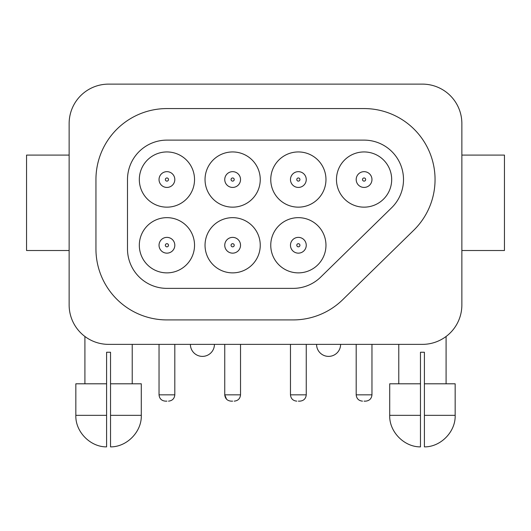 <?xml version="1.0" encoding="UTF-8"?>
<svg xmlns="http://www.w3.org/2000/svg" width="531" height="531" viewBox="0 0 531 531"><rect width="100%" height="100%" fill="white"/><g stroke="black" fill="none" stroke-linecap="round" stroke-linejoin="round"><path stroke-width="0.8" d="M316.569 344.367A12.021 12.021 0 0 0 328.589 356.387A12.021 12.021 0 0 0 340.61 344.367M108.563 344.367L422.437 344.367A39.433 39.433 0 0 0 461.864 304.933L461.864 123.557A39.433 39.433 0 0 0 422.437 84.124L108.563 84.124A39.433 39.433 0 0 0 69.136 123.557L69.136 304.933A39.433 39.433 0 0 0 108.563 344.367M214.431 344.367A12.021 12.021 0 0 1 202.411 356.387A12.021 12.021 0 0 1 190.39 344.367M110.534 446.876C126.876 447.062 141.89 431.67 141.292 415.342L110.534 415.342L110.534 446.876L110.534 352.252L106.592 352.252L106.592 383.8L75.84 383.8L75.84 415.342L106.592 415.342L106.592 383.8M86.752 337.782L84.907 336.481L86.752 337.782M110.534 383.8L141.292 383.8L141.292 415.342M106.592 415.342L106.592 446.876L106.592 415.342M389.708 415.342L420.466 415.342L420.466 446.876L420.466 383.8L389.708 383.8L389.708 415.342C389.11 431.67 404.124 447.069 420.466 446.876M293.099 319.921A70.975 70.975 0 0 0 342.721 299.69L413.695 230.295A70.975 70.975 0 0 0 364.074 108.57L166.926 108.57A70.975 70.975 0 0 0 95.945 179.544L95.945 248.946A70.975 70.975 0 0 0 166.926 319.921L293.099 319.921M444.248 337.782L446.093 336.481L444.248 337.782M461.864 250.519L504.45 250.519L504.45 155.098L461.864 155.098M424.408 383.8L424.408 446.876L424.408 415.342L424.408 446.876L424.408 415.342L455.16 415.342L455.16 383.8L424.408 383.8L424.408 352.252L420.466 352.252L420.466 383.8M69.136 155.098L26.55 155.098L26.55 250.519L69.136 250.519M293.099 288.373A39.433 39.433 0 0 0 320.671 277.136L391.646 207.74A39.433 39.433 0 0 0 364.074 140.118L166.926 140.118A39.433 39.433 0 0 0 127.493 179.544L127.493 248.946A39.433 39.433 0 0 0 166.926 288.373L293.099 288.373M336.475 179.544A27.599 27.599 0 0 0 377.88 203.453A27.599 27.599 0 0 0 377.88 155.643A27.599 27.599 0 0 0 336.475 179.544M270.757 245.262A27.599 27.599 0 0 0 312.162 269.171A27.599 27.599 0 0 0 312.162 221.361A27.599 27.599 0 0 0 270.757 245.262M270.757 179.544A27.599 27.599 0 0 0 312.162 203.453A27.599 27.599 0 0 0 312.162 155.643A27.599 27.599 0 0 0 270.757 179.544M205.039 245.262A27.599 27.599 0 0 0 246.444 269.171A27.599 27.599 0 0 0 246.444 221.361A27.599 27.599 0 0 0 205.039 245.262M205.039 179.544A27.599 27.599 0 0 0 246.444 203.453A27.599 27.599 0 0 0 246.444 155.643A27.599 27.599 0 0 0 205.039 179.544M139.321 245.262A27.599 27.599 0 0 0 180.726 269.171A27.599 27.599 0 0 0 180.726 221.361A27.599 27.599 0 0 0 139.321 245.262M139.321 179.544A27.599 27.599 0 0 0 180.726 203.453A27.599 27.599 0 0 0 180.726 155.643A27.599 27.599 0 0 0 139.321 179.544M166.926 401.144L165.347 401.144L166.926 401.144M232.644 401.144L231.065 401.144L232.644 401.144M298.356 401.144L299.935 401.144L298.356 401.144M364.074 401.144L365.653 401.144L364.074 401.144M174.812 245.262A7.885 7.885 0 0 0 166.926 237.377A7.885 7.885 0 0 0 159.034 245.262A7.885 7.885 0 0 0 166.926 253.148A7.885 7.885 0 0 0 174.812 245.262A7.885 7.885 0 0 0 166.926 237.377A7.885 7.885 0 0 0 159.034 245.262A7.885 7.885 0 0 0 166.926 253.148A7.885 7.885 0 0 0 174.812 245.262M240.53 245.262A7.885 7.885 0 0 0 232.644 237.377A7.885 7.885 0 0 0 224.752 245.262A7.885 7.885 0 0 0 232.644 253.148A7.885 7.885 0 0 0 240.53 245.262A7.885 7.885 0 0 0 232.644 237.377A7.885 7.885 0 0 0 224.752 245.262A7.885 7.885 0 0 0 232.644 253.148A7.885 7.885 0 0 0 240.53 245.262M306.248 245.262A7.885 7.885 0 0 0 298.356 237.377A7.885 7.885 0 0 0 290.47 245.262A7.885 7.885 0 0 0 298.356 253.148A7.885 7.885 0 0 0 306.248 245.262A7.885 7.885 0 0 0 298.356 237.377A7.885 7.885 0 0 0 290.47 245.262A7.885 7.885 0 0 0 298.356 253.148A7.885 7.885 0 0 0 306.248 245.262M371.965 179.544A7.885 7.885 0 0 0 364.074 171.659A7.885 7.885 0 0 0 356.188 179.544A7.885 7.885 0 0 0 364.074 187.43A7.885 7.885 0 0 0 371.965 179.544A7.885 7.885 0 0 0 364.074 171.659A7.885 7.885 0 0 0 356.188 179.544A7.885 7.885 0 0 0 364.074 187.43A7.885 7.885 0 0 0 371.965 179.544M306.248 179.544A7.885 7.885 0 0 0 298.356 171.659A7.885 7.885 0 0 0 290.47 179.544A7.885 7.885 0 0 0 298.356 187.43A7.885 7.885 0 0 0 306.248 179.544A7.885 7.885 0 0 0 298.356 171.659A7.885 7.885 0 0 0 290.47 179.544A7.885 7.885 0 0 0 298.356 187.43A7.885 7.885 0 0 0 306.248 179.544M240.53 179.544A7.885 7.885 0 0 0 232.644 171.659A7.885 7.885 0 0 0 224.752 179.544A7.885 7.885 0 0 0 232.644 187.43A7.885 7.885 0 0 0 240.53 179.544A7.885 7.885 0 0 0 232.644 171.659A7.885 7.885 0 0 0 224.752 179.544A7.885 7.885 0 0 0 232.644 187.43A7.885 7.885 0 0 0 240.53 179.544M174.812 179.544A7.885 7.885 0 0 0 166.926 171.659A7.885 7.885 0 0 0 159.034 179.544A7.885 7.885 0 0 0 166.926 187.43A7.885 7.885 0 0 0 174.812 179.544A7.885 7.885 0 0 0 166.926 171.659A7.885 7.885 0 0 0 159.034 179.544A7.885 7.885 0 0 0 166.926 187.43A7.885 7.885 0 0 0 174.812 179.544M165.347 179.544A1.58 1.58 0 0 0 167.71 180.912A1.58 1.58 0 0 0 167.71 178.177A1.58 1.58 0 0 0 165.347 179.544M174.812 344.367L174.812 394.838L159.034 394.838L159.034 344.367M240.53 344.367L240.53 394.838L224.752 394.838L224.752 344.367M306.248 344.367L306.248 394.838L290.47 394.838L290.47 344.367M371.965 344.367L371.965 394.838L356.188 394.838L356.188 344.367M165.347 245.262A1.58 1.58 0 0 0 167.71 246.63A1.58 1.58 0 0 0 167.71 243.895A1.58 1.58 0 0 0 165.347 245.262M231.065 179.544A1.58 1.58 0 0 0 233.428 180.912A1.58 1.58 0 0 0 233.428 178.177A1.58 1.58 0 0 0 231.065 179.544M231.065 245.262A1.58 1.58 0 0 0 233.428 246.63A1.58 1.58 0 0 0 233.428 243.895A1.58 1.58 0 0 0 231.065 245.262M296.783 179.544A1.58 1.58 0 0 0 299.145 180.912A1.58 1.58 0 0 0 299.145 178.177A1.58 1.58 0 0 0 296.783 179.544M296.783 245.262A1.58 1.58 0 0 0 299.145 246.63A1.58 1.58 0 0 0 299.145 243.895A1.58 1.58 0 0 0 296.783 245.262M362.5 179.544A1.58 1.58 0 0 0 364.863 180.912A1.58 1.58 0 0 0 364.863 178.177A1.58 1.58 0 0 0 362.5 179.544M84.907 336.481L84.907 383.8M132.226 344.367L132.226 383.8M106.592 446.876C90.257 447.062 75.243 431.67 75.84 415.342M398.774 344.367L398.774 383.8M446.093 336.481L446.093 383.8M455.16 415.342C455.757 431.67 440.743 447.069 424.408 446.876M231.065 401.144C227.255 400.752 225.151 398.648 224.752 394.838L226.604 399.299M306.248 394.838C305.849 398.648 303.745 400.752 299.935 401.144M290.47 394.838C290.869 398.648 292.973 400.752 296.783 401.144M240.53 394.838C240.131 398.648 238.027 400.752 234.217 401.144M174.812 394.838C174.414 398.648 172.31 400.752 168.5 401.144M159.034 394.838C159.433 398.648 161.537 400.752 165.347 401.144M371.965 394.838C371.567 398.648 369.463 400.752 365.653 401.144M356.188 394.838C356.586 398.648 358.69 400.752 362.5 401.144"/></g></svg>
